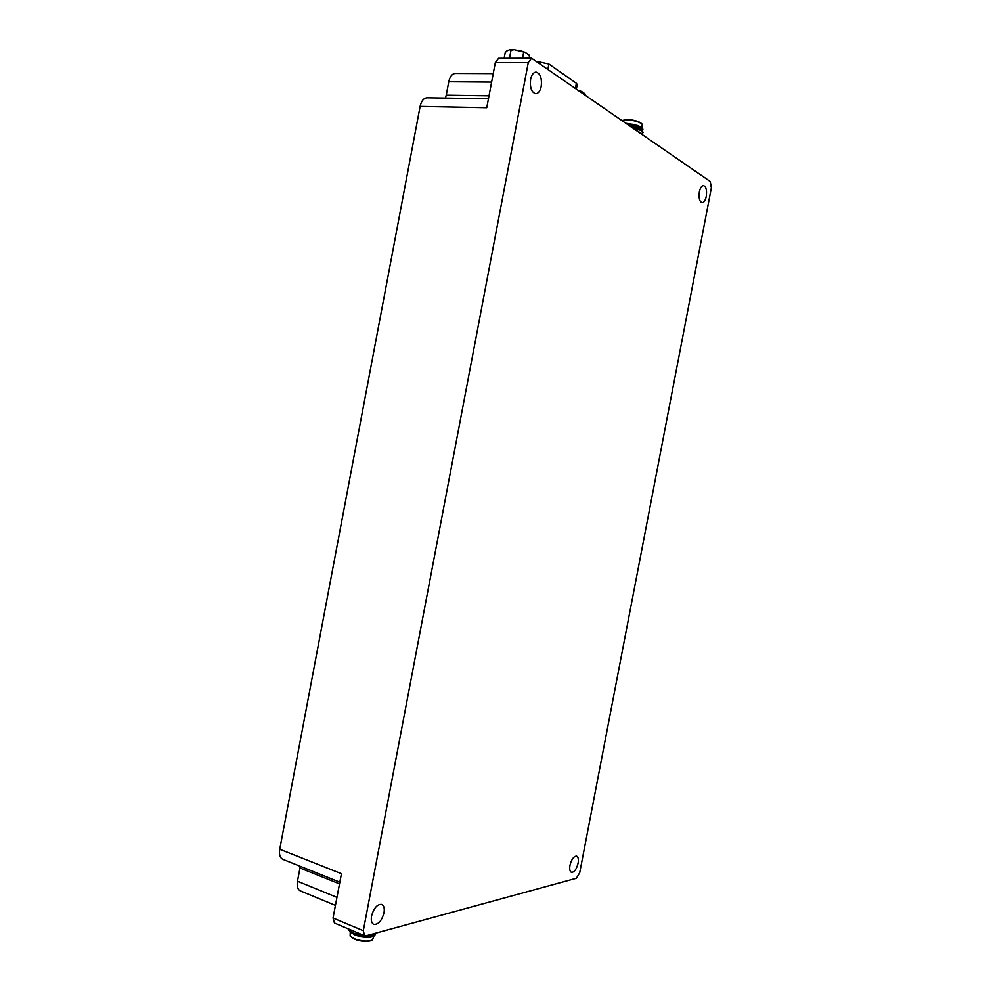 <?xml version="1.0" encoding="UTF-8"?>
<svg xmlns="http://www.w3.org/2000/svg" width="991" height="991" viewBox="0 0 991 991"><rect width="100%" height="100%" fill="white"/><g stroke="black" fill="none" stroke-linecap="round" stroke-linejoin="round"><path stroke-width="1.49" d="M530.594 79.354C531.622 74.746 533.431 72.318 536.02 72.058C540.33 73.421 542.052 78.215 541.21 86.428C540.182 91.048 538.361 93.488 535.759 93.724C531.486 92.386 529.764 87.592 530.594 79.354M569.974 865.279C571.584 859.185 573.801 856.137 576.638 856.15C578.236 856.98 578.719 859.333 578.087 863.211C576.502 869.305 574.272 872.353 571.423 872.34C569.825 871.523 569.342 869.169 569.974 865.279M371.551 916.006C373.867 907.954 377.274 904.089 381.783 904.436C383.975 905.588 384.719 908.388 384.012 912.822C381.721 920.862 378.302 924.714 373.756 924.368C371.588 923.216 370.845 920.428 371.551 916.006M699.361 191.833C700.253 187.844 701.628 185.751 703.486 185.577C706.112 186.618 707.029 190.235 706.249 196.429C705.357 200.43 703.969 202.511 702.099 202.684C699.485 201.656 698.568 198.039 699.361 191.833M622.125 120.493L627.365 119.49C634.376 119.998 639.195 121.422 641.834 123.764L642.23 124.321C639.455 121.856 634.401 120.369 627.03 119.837L622.137 120.506M641.957 127.789L642.23 124.321M627.253 124.048L638.514 125.696L642.948 129.164C641.561 127.529 637.795 126.117 631.651 124.953L627.774 124.408M642.18 130.824L642.948 129.164M631.651 124.953L628.009 124.569M643.122 132.447L642.366 130.973L632.407 127.616M641.635 133.624L643.109 132.621C642.874 130.998 639.542 129.487 633.113 128.099M642.602 134.677L639.468 132.497M348.584 928.976L349.377 930.71L353.775 933.435L364.861 935.826M349.377 930.71L353.824 933.163L363.635 935.331M365.642 935.876L373.26 935.269L376.865 932.828M367.017 935.516C372.182 935.529 375.428 934.637 376.753 932.853M350.244 931.813L350.145 936.037L354.134 938.688C361.777 941.363 367.896 941.784 372.492 939.939L373.929 936.061M356.946 934.563L350.616 932.11L349.067 930.363M373.991 936L373.78 936.161C370.646 937.709 365.716 937.759 358.99 936.297C363.908 937.845 372.715 937.238 374.288 935.826L375.403 934.414M372.145 940.137L371.873 940.335C367.488 942.107 361.653 941.71 354.382 939.146L350.393 936.334M350.764 932.209L354.741 934.773C362.533 937.189 368.813 937.325 373.607 935.17M354.741 934.773L358.99 936.297M350.616 932.11L351.57 932.779C357.255 935.888 363.883 936.891 371.427 935.764L373.26 935.269M638.514 125.696L626.262 123.318M634.426 124.482L626.696 123.664M642.366 130.973L631.292 126.848M641.846 133.785L637.808 131.357M641.635 130.403C640.892 128.756 637.225 127.43 630.648 126.402M641.103 133.203L636.73 130.614M531.548 58.221L710.262 181.514L711.352 187.856L579.698 872.749L576.341 878.274L365.989 935.801L364.638 935.752L363.301 930.698L528.265 62.619L495.302 62.644L498.609 58.308L531.548 58.221L528.265 62.619M529.999 58.221L528.934 54.914L525.341 52.424L514.106 49.637L510.997 50.293L509.894 49.661L506.735 50.95L505.199 52.647L504.134 58.296M525.341 52.424L520.944 50.863M514.106 49.637L509.894 49.661M509.485 58.283L510.997 50.293M522.517 58.246L523.607 52.548M576.415 88.856L577.245 84.508L576.39 83.269L548.89 64.043L536.713 61.368M364.638 935.752L334.438 923.005L333.05 918L341.449 873.703L279.747 849.25L420.122 106.396C421.361 100.933 423.69 98.072 427.096 97.799L488.452 98.766M445.43 98.084L446.223 95.198L489.009 95.817M491.61 82.08L448.774 81.733C449.951 76.493 452.131 73.73 455.315 73.433L493.221 73.594M339.851 882.176L282.869 859.346C279.97 857.872 278.929 854.515 279.747 849.25M339.529 883.873L299.988 867.992L300.223 866.307M335.441 905.39L300.347 890.897C297.647 889.497 296.693 886.276 297.486 881.222L336.965 897.363M448.774 81.733L446.223 95.198M420.122 106.396L486.754 107.722L495.302 62.644M299.988 867.992L297.486 881.222M580.416 91.63L581.705 91.519L584.851 93.687L585.792 95.347M578.608 90.379L581.705 91.519M540.132 63.746L540.529 61.628M547.924 69.135L548.89 64.043M575.449 88.187L576.39 83.269M333.05 918L363.301 930.698M371.873 940.335L372.492 939.939"/></g></svg>

